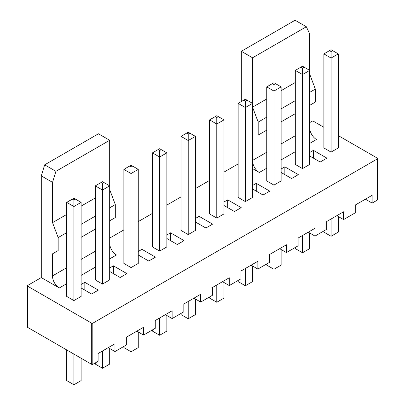 <?xml version="1.0" encoding="UTF-8"?>
<svg xmlns="http://www.w3.org/2000/svg" width="405" height="405" viewBox="0 0 405 405"><rect width="100%" height="100%" fill="white"/><g stroke="black" fill="none" stroke-linecap="round" stroke-linejoin="round"><path stroke-width="0.61" d="M365.396 199.189L372.144 203.087L377.435 200.035A0.795 0.461 0 0 0 377.668 199.706L377.668 158.527A0.795 0.461 0 0 0 377.435 158.203L338.286 135.604M41.29 277.582L41.29 175.871L52.544 182.366L52.544 222.634L58.168 237.573L58.168 250.563L52.544 253.808L52.544 275.891A9.568 5.523 -120 0 0 59.292 287.975L41.29 277.582L27.565 285.505A0.795 0.461 0 0 0 27.332 285.829A0.795 0.461 0 0 0 27.565 286.153L91.692 323.175A0.795 0.461 0 0 0 92.816 323.175L377.435 158.856A0.795 0.461 0 0 0 377.668 158.527M44.666 164.83L55.915 171.325L109.689 140.277L98.44 133.782L44.666 164.83L41.29 175.871M238.16 163.919L223.985 172.105M209.587 180.417L195.412 188.603M181.015 196.916L166.84 205.097M152.437 213.41L138.262 221.596M123.864 229.908L109.689 238.094M241.309 101.569L241.309 51.298L295.083 20.25L306.337 26.745L309.709 33.888L309.709 70.389L302.51 74.55L295.311 70.389L295.311 164.44L302.51 168.596L309.709 164.44L309.709 70.389L302.51 66.233L295.311 70.389M323.884 127.286L313.308 121.181A0.795 0.461 180 0 0 312.184 121.181L309.709 122.614M372.144 203.087L372.144 195.291L355.271 205.031L355.271 212.827L343.572 219.581L343.572 211.79L326.698 221.53L326.698 229.326L314.999 236.08L314.999 228.283L298.12 238.029L298.12 245.82L286.421 252.578L286.421 244.782L269.548 254.527L269.548 262.318L257.848 269.072L257.848 261.281L240.975 271.021L240.975 278.817L229.276 285.571L229.276 277.779L212.402 287.52L212.402 295.316L200.698 302.069L200.698 294.273L183.824 304.018L183.824 311.809L172.125 318.568L172.125 310.772L155.252 320.512L155.252 328.308L143.552 335.062L143.552 327.27L126.679 337.011L126.679 344.807L114.98 351.56L114.98 343.764L98.101 353.509L98.101 361.3L92.816 364.353L92.816 323.175M336.823 215.688L343.572 219.581M308.245 232.181L314.999 236.08M279.673 248.68L286.421 252.578M251.1 265.179L257.848 269.072M222.522 281.672L229.276 285.571M193.949 298.171L200.698 302.069M165.377 314.67L172.125 318.568M136.804 331.163L143.552 335.062M108.226 347.662L114.98 351.56M27.332 285.829L27.332 327.007A0.795 0.461 0 0 0 27.565 327.336L91.692 364.353A0.795 0.461 0 0 0 92.816 364.353M252.563 161.155A9.568 5.523 -120 0 0 259.311 172.495L252.563 168.596M81.116 287.975L91.576 294.015L98.329 290.117L84.827 282.325L81.116 284.467M95.291 279.921L102.49 284.077L109.689 279.921L109.689 185.87L102.49 190.026L95.291 185.87L95.291 279.921M109.689 271.477L120.153 277.516L126.902 273.618L113.4 265.827L109.689 267.968M138.262 254.978L148.726 261.017L155.474 257.124L141.978 249.328L138.262 251.475M123.864 263.422L131.063 267.578L138.262 263.422L138.262 169.376L131.063 173.532L123.864 169.376L123.864 263.422M152.437 246.923L159.641 251.085L166.84 246.923L166.84 152.877L159.641 157.034L152.437 152.877L152.437 246.923M238.16 197.432L245.359 201.589L252.563 197.432L252.563 103.386L245.359 107.543L238.16 103.386L238.16 197.432M223.985 205.487L234.449 211.526L241.198 207.633L227.701 199.837L223.985 201.979M209.587 213.931L216.786 218.087L223.985 213.931L223.985 119.885L216.786 124.041L209.587 119.885L209.587 213.931M166.84 238.484L177.299 244.524L184.052 240.626L170.551 232.829L166.84 234.976M181.015 230.43L188.214 234.586L195.412 230.43L195.412 136.379L188.214 140.535L181.015 136.379L181.015 230.43M195.412 221.986L205.877 228.025L212.625 224.127L199.123 216.336L195.412 218.477M309.709 155.996L320.173 162.035L326.921 158.137L313.424 150.346L309.709 152.488M266.738 180.939L273.937 185.095L281.136 180.939L281.136 86.888L273.937 91.044L266.738 86.888L266.738 180.939M281.136 172.495L291.6 178.534L298.348 174.636L284.847 166.845L281.136 168.986M252.563 188.988L263.022 195.033L269.776 191.135L256.274 183.338L252.563 185.485M66.714 296.419L73.918 300.576L81.116 296.419L81.116 202.368L73.918 206.525L66.714 202.368L66.714 296.419M323.884 147.941L331.082 152.098L338.286 147.941L338.286 53.895L331.082 58.052L323.884 53.895L323.884 147.941M55.915 171.325L52.544 182.366M109.689 243.643A9.568 5.523 -120 0 0 116.438 254.978L109.689 258.876M109.689 189.641L115.314 204.576L115.314 217.566L109.689 220.816M109.689 140.277L109.689 185.87L102.49 181.713L95.291 185.87M258.188 135.083L266.738 130.147L258.188 135.083L258.188 122.092L266.738 117.156M266.738 98.972L252.563 107.153L258.188 122.092M241.309 51.298L252.563 57.788L252.563 103.386L245.359 99.23L238.16 103.386M252.563 57.788L306.337 26.745M309.709 128.162A9.568 5.523 -120 0 0 316.462 139.497L309.709 143.395M309.709 74.161L315.333 89.095L315.333 102.085L309.709 105.335M323.884 230.946L323.884 232.121L331.082 236.277L338.286 232.121L338.286 216.528M331.082 236.277L331.082 218.999M313.424 150.346L313.424 158.137M295.311 247.445L295.311 248.614L302.51 252.771L309.709 248.614L309.709 233.027M302.51 252.771L302.51 235.497M284.847 166.845L284.847 174.636M266.738 263.944L266.738 265.113L273.937 269.269L281.136 265.113L281.136 249.526M273.937 269.269L273.937 251.991M256.274 183.338L256.274 191.135M238.16 280.442L238.16 281.612L245.359 285.768L245.359 268.49M245.359 285.768L252.563 281.612L252.563 266.019M227.701 199.837L227.701 207.633M209.587 296.936L209.587 298.105L216.786 302.262L216.786 284.988M216.786 302.262L223.985 298.105L223.985 282.518M199.123 216.336L199.123 224.127M181.015 313.435L181.015 314.604L188.214 318.76L195.412 314.604L195.412 299.017M188.214 318.76L188.214 301.482M170.551 232.829L170.551 240.626M152.437 329.933L152.437 331.103L159.641 335.259L166.84 331.103L166.84 315.515M159.641 335.259L159.641 317.981M141.978 249.328L141.978 257.124M123.864 346.427L123.864 347.596L131.063 351.758L131.063 334.479M131.063 351.758L138.262 347.596L138.262 332.009M113.4 265.827L113.4 273.618M95.291 362.926L95.291 364.095L102.49 368.251L109.689 364.095L109.689 348.508M102.49 368.251L102.49 350.973M84.827 282.325L84.827 290.117M66.714 349.935L66.714 380.594L73.918 384.75L81.116 380.594L81.116 358.248M73.918 384.75L73.918 354.091M252.563 160.41L266.738 152.229M281.136 143.917L295.311 135.731M95.291 251.211L81.116 259.397M66.714 267.71L52.544 275.891M102.49 284.077L102.49 183.536L100.916 182.625M131.063 267.578L131.063 167.037L129.489 166.126L123.864 169.376M159.641 251.085L159.641 150.538L158.061 149.632L152.437 152.877M245.359 201.589L245.359 101.047L243.785 100.136M216.786 218.087L216.786 117.546L215.212 116.635L209.587 119.885M188.214 234.586L188.214 134.04L186.639 133.134L181.015 136.379M302.51 168.596L302.51 68.055L300.935 67.144M273.937 185.095L273.937 84.549L272.363 83.643L266.738 86.888M73.918 300.576L73.918 200.029L72.343 199.123L66.714 202.368M331.082 152.098L331.082 51.556L329.508 50.645L323.884 53.895M95.291 197.954L81.116 206.135M66.714 214.447L52.544 222.634M115.314 204.576L109.689 207.826M95.291 216.138L81.116 224.324M66.714 232.637L58.168 237.573M95.291 229.129L81.116 237.315L95.291 229.129M58.168 250.563L52.544 253.808M281.136 90.654L295.311 82.473M281.136 121.834L295.311 113.648L281.136 121.834M281.136 108.844L295.311 100.658M309.709 92.345L315.333 89.095M104.065 182.625L102.49 183.536M138.262 169.376L131.063 165.22L129.489 166.126M132.637 166.126L131.063 167.037M166.84 152.877L159.641 148.721L158.061 149.632M161.215 149.632L159.641 150.538M246.939 100.136L245.359 101.047M223.985 119.885L216.786 115.724L215.212 116.635M218.361 116.635L216.786 117.546M195.412 136.379L188.214 132.222L186.639 133.134M189.788 133.134L188.214 134.04M304.084 67.144L302.51 68.055M281.136 86.888L273.937 82.731L272.363 83.643M275.511 83.643L273.937 84.549M81.116 202.368L73.918 198.212L72.343 199.123M75.492 199.123L73.918 200.029M338.286 53.895L331.082 49.739L329.508 50.645M332.657 50.645L331.082 51.556M377.435 200.035L377.435 158.856M27.565 327.336L27.565 286.153M95.291 267.189L81.116 275.375M66.714 283.687L59.292 287.975M259.311 172.495L266.738 168.207M281.136 159.894L295.311 151.708M91.692 364.353L91.692 323.175"/></g></svg>

